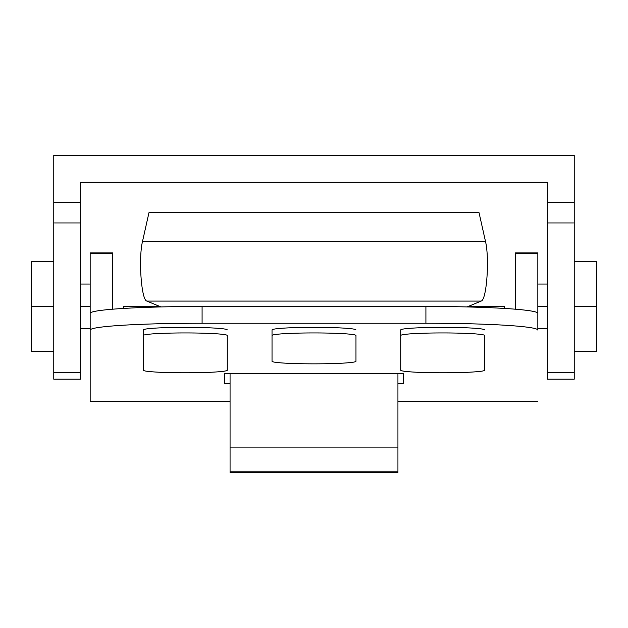 <?xml version="1.0" encoding="UTF-8"?>
<svg xmlns="http://www.w3.org/2000/svg" width="628" height="628" viewBox="0 0 628 628"><rect width="100%" height="100%" fill="white"/><g stroke="black" fill="none" stroke-linecap="round" stroke-linejoin="round"><path stroke-width="0.94" d="M185.291 372.789A41.974 2.575 0 0 1 143.317 370.214L143.317 329.92A41.974 2.575 0 0 1 185.291 327.345A41.974 2.575 0 0 1 227.258 329.92A41.974 2.575 180 0 0 185.291 327.345A41.974 2.575 180 0 0 143.317 329.92L143.317 335.509A41.974 2.575 0 0 1 185.291 332.934A41.974 2.575 0 0 1 227.258 335.509L227.258 370.214A41.974 2.575 0 0 1 185.291 372.789A41.974 2.575 180 0 0 227.258 370.214L227.258 335.509A41.974 2.575 180 0 0 185.291 332.934A41.974 2.575 180 0 0 143.317 335.509L143.317 370.214A41.974 2.575 180 0 0 185.291 372.789M314 363.855A41.974 2.575 0 0 1 272.026 361.281L272.026 329.92A41.974 2.575 0 0 1 314 327.345A41.974 2.575 0 0 1 355.974 329.92A41.974 2.575 180 0 0 314 327.345A41.974 2.575 180 0 0 272.026 329.92L272.026 335.509A41.974 2.575 0 0 1 314 332.934A41.974 2.575 0 0 1 355.974 335.509L355.974 361.281A41.974 2.575 0 0 1 314 363.855A41.974 2.575 180 0 0 355.974 361.281L355.974 335.509A41.974 2.575 180 0 0 314 332.934A41.974 2.575 180 0 0 272.026 335.509L272.026 361.281A41.974 2.575 180 0 0 314 363.855M442.709 372.789A41.974 2.575 0 0 1 400.743 370.214L400.743 329.92A41.974 2.575 0 0 1 442.709 327.345A41.974 2.575 0 0 1 484.683 329.92A41.974 2.575 180 0 0 442.709 327.345A41.974 2.575 180 0 0 400.743 329.92L400.743 335.509A41.974 2.575 0 0 1 442.709 332.934A41.974 2.575 0 0 1 484.683 335.509L484.683 370.214A41.974 2.575 0 0 1 442.709 372.789A41.974 2.575 180 0 0 484.683 370.214L484.683 335.509A41.974 2.575 180 0 0 442.709 332.934A41.974 2.575 180 0 0 400.743 335.509L400.743 370.214A41.974 2.575 180 0 0 442.709 372.789M425.917 306.464L202.083 306.464L202.083 323.224L425.917 323.224L425.917 306.464A111.917 6.869 0 0 1 537.843 313.341L537.843 330.093A111.917 6.869 180 0 0 425.917 323.224L202.083 323.224A111.917 6.869 180 0 0 90.157 330.093L90.157 313.341A111.917 6.869 0 0 1 202.083 306.464L425.917 306.464L425.917 323.224A111.917 6.869 0 0 1 537.843 330.093L537.843 313.341A111.917 6.869 180 0 0 425.917 306.464M537.843 253.374L537.843 329.833L537.843 252.911L515.455 252.911L515.455 253.374L537.843 253.374L515.455 253.374L515.455 309.212L515.455 253.374M90.157 329.833L90.157 253.374L112.545 253.374L112.545 252.911L90.157 252.911L90.157 329.833M90.157 401.543L90.157 330.093L90.157 401.543L230.06 401.543L90.157 401.543M397.94 401.543L537.843 401.543L397.94 401.543M224.463 383.355L224.463 373.731L403.537 373.731L403.537 383.355L397.94 383.355L403.537 383.355L403.537 373.731L224.463 373.731L224.463 383.355L230.06 383.355L224.463 383.355M112.545 253.374L112.545 309.212L112.545 253.374L90.157 253.374M202.083 306.464A111.917 6.869 180 0 0 90.157 313.341L90.157 330.093A111.917 6.869 0 0 1 202.083 323.224L202.083 306.464M547.357 372.726L547.357 222.948L547.357 372.726L574.22 372.726L547.357 372.726L547.357 379.171L574.22 379.171L574.22 222.948L547.357 222.948L547.357 202.711L547.357 222.948L574.22 222.948L574.22 202.711L547.357 202.711L574.22 202.711L574.22 155.328L53.78 155.328L53.78 222.948L80.643 222.948L80.643 202.711L53.78 202.711L80.643 202.711L80.643 182.191L547.357 182.191L547.357 202.711L547.357 182.191L80.643 182.191L80.643 222.948L53.78 222.948L53.78 379.171L80.643 379.171L80.643 372.726L53.78 372.726L80.643 372.726L80.643 222.948L80.643 372.726M53.78 372.726L53.78 155.328L574.22 155.328L574.22 372.726M537.843 306.425L547.357 306.425L537.843 306.425M574.22 351.193L596.6 351.193L596.6 306.425L574.22 306.425L596.6 306.425L596.6 261.656L574.22 261.656M80.643 306.425L90.157 306.425L80.643 306.425M53.78 261.656L31.4 261.656L31.4 351.193L53.78 351.193M31.4 306.425L53.78 306.425L31.4 306.425M159.693 306.425L123.732 306.425L123.732 308.434M504.268 308.434L504.268 306.425L468.307 306.425M160.949 306.951L146.85 301.079C141.316 300.137 138.317 258.265 142.564 241.199L148.962 212.696L142.564 241.199C138.317 258.265 141.316 300.137 146.85 301.079L160.949 306.951M479.038 212.696L485.436 241.199C489.683 258.265 486.684 300.137 481.15 301.079L467.051 306.951L481.15 301.079L146.85 301.079L481.15 301.079C486.684 300.137 489.683 258.265 485.436 241.199L142.564 241.199L485.436 241.199L479.038 212.696L148.962 212.696L479.038 212.696M230.06 472.499L230.06 373.731L230.06 447.105L397.94 447.105L397.94 373.731L397.94 447.105L230.06 447.105L230.06 471.181L397.94 471.181L397.94 447.105L397.94 471.181L230.06 471.181L230.06 472.499L397.94 472.499L397.94 471.181L397.94 472.499L230.06 472.672L397.94 472.499M537.843 328.805L547.357 328.805M537.843 284.037L547.357 284.037M80.643 328.805L90.157 328.805M80.643 284.037L90.157 284.037"/></g></svg>
